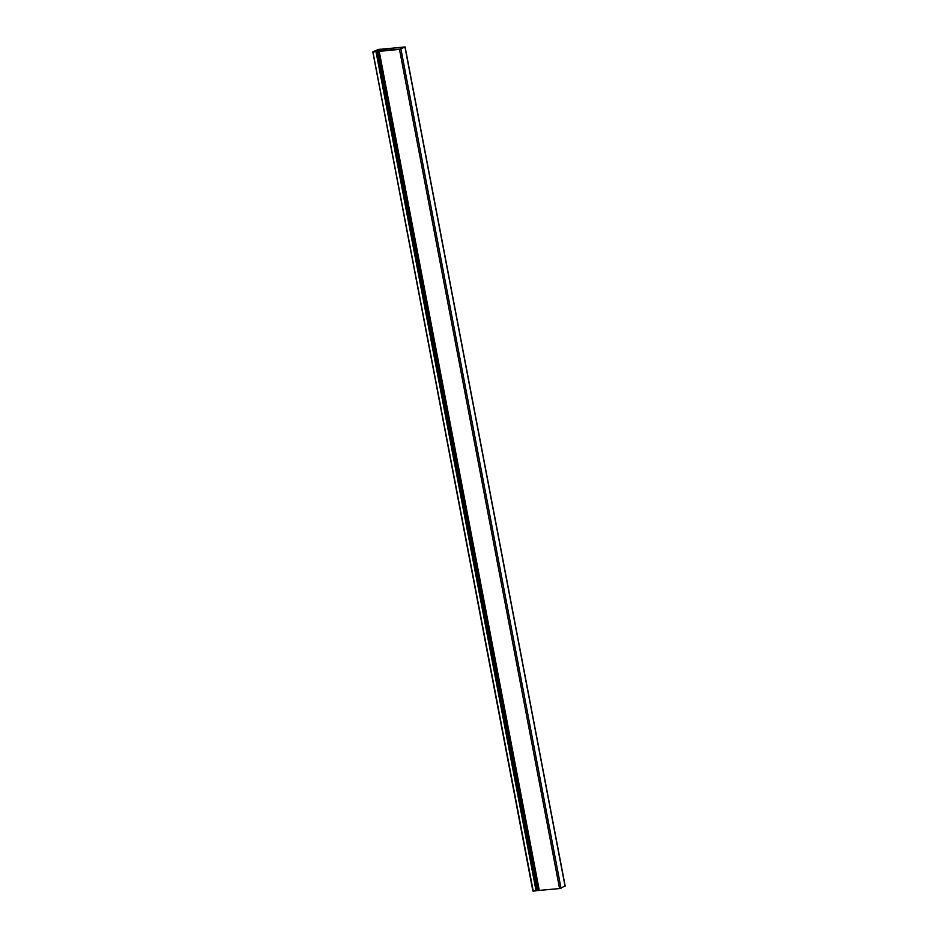 <?xml version="1.0" encoding="UTF-8"?>
<svg xmlns="http://www.w3.org/2000/svg" width="938" height="938" viewBox="0 0 938 938"><rect width="100%" height="100%" fill="white"/><g stroke="black" fill="none" stroke-linecap="round" stroke-linejoin="round"><path stroke-width="1.41" d="M372.914 51.93L533.23 891.1L372.82 51.895L378.202 49.444L381.051 49.163L378.002 49.538L378.237 50.816L375.118 51.637L379.222 51.344L399.494 49.386L405.099 46.947L379.691 49.397L404.137 47.099L399.905 49.186L378.249 50.816M373.148 51.93L376.009 51.649L536.079 890.83L533.23 891.1M373.242 51.813L376.009 51.649M373.265 51.789L378.002 49.538M376.208 51.555L536.079 890.83M536.278 890.678L559.576 888.556L565.028 886.058M377.944 50.816L377.709 49.608M377.053 51.121L537.134 890.291M404.981 47.064L565.063 886.234M384.275 50.699L383.959 49.046M380.16 49.866L380.394 51.062M384.123 50.711L383.806 49.069M400.936 49.046L561.018 888.227M399.494 49.386L559.576 888.556M379.222 51.344L539.303 890.514M379.726 49.937L379.949 51.109M378.694 51.344L538.775 890.514M378.87 50.007L379.058 51.004M379.315 51.062L379.104 49.995M377.439 51.051L537.521 890.221M536.477 890.608L376.396 51.438M372.82 51.895L532.901 891.077M565.18 886.117L405.099 46.947M378.776 49.972L378.964 50.98"/></g></svg>
